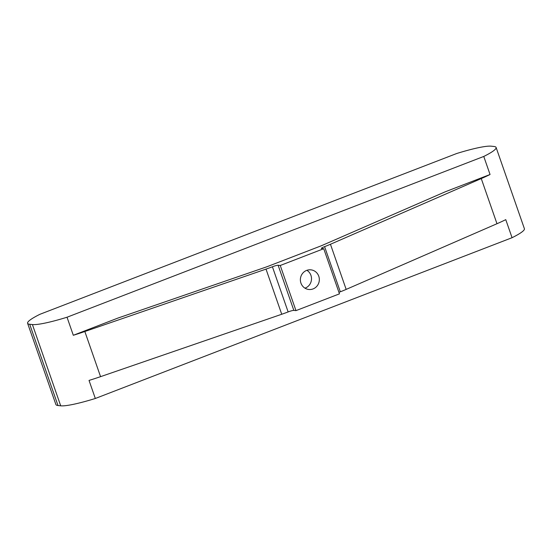 <?xml version="1.0" encoding="UTF-8"?>
<svg xmlns="http://www.w3.org/2000/svg" width="552" height="552" viewBox="0 0 552 552"><rect width="100%" height="100%" fill="white"/><g stroke="black" fill="none" stroke-linecap="round" stroke-linejoin="round"><path stroke-width="0.83" d="M306.629 270.411A9.874 9.474 96.2 0 0 300.44 280.906A9.874 9.474 96.2 0 0 308.789 289.483A9.874 9.474 96.2 0 0 313.074 288.917A9.874 9.474 96.2 0 0 319.27 278.422A9.874 9.474 96.2 0 0 310.914 269.845A9.874 9.474 96.2 0 0 306.629 270.411M304.973 288.172A9.874 9.474 96.2 0 0 305.256 288.075A9.874 9.474 96.2 0 0 311.466 279.685A9.874 9.474 96.2 0 0 306.912 270.308M322.368 245.323L445.457 191.71L490.052 174.508A50.266 6.3 160.8 0 1 481.261 178.572L330.448 244.26A24.088 3.022 160.8 0 1 324.597 246.647A4.816 0.607 -19.2 0 0 321.402 248.379A4.816 0.607 -19.2 0 0 321.602 248.476L323.734 248.704L280.25 265.484L278.118 265.25A4.816 0.607 160.8 0 0 272.412 266.782A24.088 3.022 -19.2 0 1 266.016 269.114L84.842 331.51A50.266 6.3 -19.2 0 1 73.312 335.285L117.914 318.076L265.774 267.154A8.673 1.09 160.8 0 0 268.079 266.312L320.263 246.178A8.673 1.09 -19.2 0 0 322.368 245.323M73.312 335.285L67.027 317.227A50.266 6.3 160.8 0 1 32.409 324.555L29.704 324.265A50.266 6.3 160.8 0 1 27.6 323.293A50.266 6.3 160.8 0 1 39.937 314.295L456.676 153.518A50.266 6.3 160.8 0 1 491.294 146.183L493.999 146.48A50.266 6.3 160.8 0 1 496.103 147.453L524.4 228.707A50.266 6.3 160.8 0 1 512.063 237.705L95.323 398.482L89.031 380.425A50.266 6.3 -19.2 0 0 100.561 376.657L281.734 314.26A24.088 3.022 -19.2 0 0 288.137 311.921A4.816 0.607 160.8 0 1 293.837 310.39L295.969 310.624L280.25 265.484M512.063 237.705L505.77 219.648A50.266 6.3 160.8 0 1 496.979 223.719L346.166 289.4A24.088 3.022 160.8 0 1 340.315 291.794A4.816 0.607 -19.2 0 0 338.942 292.36M323.734 248.704L339.459 293.85L295.969 310.624M496.103 147.453A50.266 6.3 160.8 0 1 483.766 156.451L67.027 317.227M490.052 174.508L483.766 156.451M95.323 398.482A50.266 6.3 160.8 0 1 60.706 405.817L58.001 405.52A50.266 6.3 160.8 0 1 55.897 404.547L27.6 323.293M496.979 223.719L481.261 178.572M346.166 289.4L330.448 244.26M340.315 291.794L324.597 246.647M60.706 405.817L32.409 324.555M58.001 405.52L29.704 324.265M100.561 376.657L84.842 331.51M281.734 314.26L266.016 269.114M288.137 311.921L272.412 266.782M293.837 310.39L278.118 265.25"/></g></svg>
